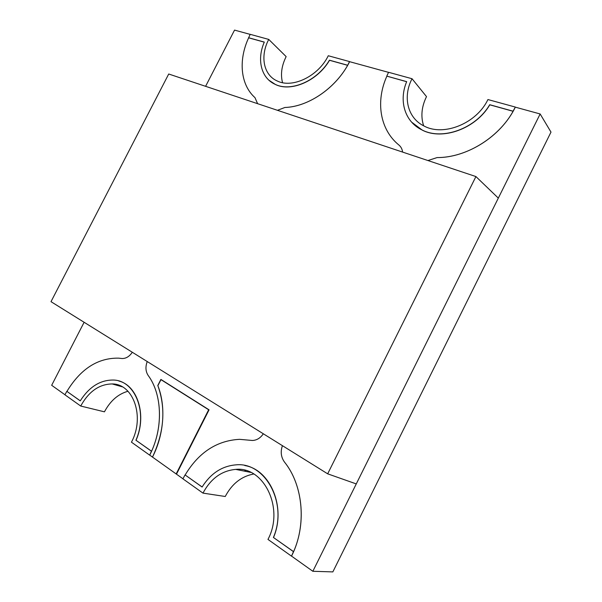 <?xml version="1.0" encoding="UTF-8"?>
<svg xmlns="http://www.w3.org/2000/svg" width="602" height="602" viewBox="0 0 602 602"><rect width="100%" height="100%" fill="white"/><g stroke="black" fill="none" stroke-linecap="round" stroke-linejoin="round"><path stroke-width="0.9" d="M244.194 471.088L245.797 470.531L244.194 471.088M273.406 537.458L293.595 551.658C306.794 521.866 302.332 484.106 284.468 462.043C281.014 457.204 280.329 451.748 282.421 445.668C280.329 451.748 281.014 457.204 284.468 462.043C303.318 485.204 307.05 525.809 291.534 556.105L293.475 551.65L273.406 537.458C288.162 503.302 265.128 461.824 236.112 464.842C222.108 465.948 210.768 473.345 202.091 487.026L185.145 474.978C198.652 452.471 216.78 440.589 239.536 439.332L252.419 440.483L239.536 439.332C216.78 440.589 198.652 452.471 185.145 474.978L202.121 486.98M149.71 455.112L151.433 451.207L135.917 440.228L151.569 451.229C163.458 425.298 161.592 393.452 148.167 375.452L148.167 375.452C145.594 371.479 145.278 366.844 147.227 361.546C145.278 366.844 145.594 371.479 148.167 375.452C162.337 394.348 163.488 428.624 149.71 455.112L152.487 457.091C164.18 432.168 165.979 408.374 157.874 385.709L160.967 379.644L208.661 409.766L176.16 473.947L182.955 478.786M135.917 440.228C148.258 412.611 134.886 379.997 113.063 380.043C100.06 380.028 89.126 386.966 80.247 400.864L66.927 391.39C80.615 368.883 97.848 357.799 118.632 358.145L121.973 358.521L118.632 358.145C97.848 357.799 80.615 368.883 66.927 391.39L80.269 400.819M84.114 322.273L51.667 385.295L64.948 394.746M250.154 34.382L234.539 30.1L205.598 86.319M291.534 556.105L312.844 571.283L540.144 113.966L515.32 107.156C501.173 136.406 466.956 157.822 437.067 157.581L427.939 160.546L437.067 157.581C465.474 157.747 497.922 138.558 513.107 111.295L489.787 104.816C475.821 128.798 442.447 140.657 422.28 130.13L411.557 122.086M254.97 97.629L257.603 103.679L254.97 97.629C240.409 84.694 238.226 60.2 248.641 37.813C238.226 60.2 240.409 84.694 254.97 97.629M388.546 72.36L349.627 61.682C336.902 87.358 308.743 106.825 284.897 107.48L277.469 110.309L284.897 107.48C307.562 106.802 334.223 89.307 347.655 65.325L329.527 60.29C317.495 80.931 291.248 92.241 275.483 84.521L268.959 80.247M132.305 352.253C129.422 356.534 125.984 358.626 121.973 358.521C125.984 358.626 129.422 356.534 132.305 352.253M263.315 433.786C260.463 438.038 256.828 440.273 252.419 440.483C256.828 440.273 260.463 438.038 263.315 433.786M398.893 145.014C401.007 146.79 402.241 149.145 402.603 152.088C402.241 149.145 401.007 146.79 398.893 145.014C379.824 129.543 375.475 101.429 386.853 76.213C375.475 101.429 379.824 129.543 398.893 145.014M312.844 571.283L332.846 571.9L550.996 132.101L540.144 113.966M157.792 385.506C166.032 405.898 164.18 434.366 152.487 457.084L176.484 474.165L209.06 409.827L160.892 379.418L157.792 385.506M136.052 440.258C147.031 415.485 137.655 385.581 118.872 381.028M66.792 391.353L64.926 394.799L80.713 406.041L104.447 411.828C110.286 400.879 118.127 394.017 127.963 391.255M80.713 406.041C88.757 391.488 99.255 384.121 112.205 383.948C133.305 383.715 145.142 416.832 131.447 442.177L149.574 455.082M264.27 42.155L248.641 37.813L250.184 34.322L268.74 39.416C259.898 56.106 263.458 75.039 277.244 80.984C292.467 88.629 318.323 76.273 328.278 55.745L349.529 61.577L347.655 65.325M347.565 65.219L329.429 60.185C317.397 80.834 291.142 92.151 275.377 84.43C261.133 78.305 256.587 59.621 264.301 42.095L248.536 37.715M268.74 39.416L286.146 56.603C281.601 65.761 280.397 74.452 282.549 82.677M515.32 107.156L513.039 111.189L489.712 104.71C475.746 128.7 442.365 140.559 422.198 130.032C404.86 121.973 398.547 100.925 406.681 81.646L386.77 76.115L406.651 81.714M386.77 76.115L388.576 72.293L412.031 78.727C402.475 97.042 407.592 118.293 424.335 126.157C443.794 136.594 476.633 123.47 487.929 99.548L515.252 107.043M412.031 78.727L426.502 96.613C421.566 106.72 420.617 116.449 423.65 125.818M273.526 537.466C286.417 507.336 270.193 469.605 244.803 465.549M185.017 474.955L182.925 478.838L202.979 493.121C210.76 478.605 221.671 470.696 235.706 469.394C263.706 466.196 284.656 508.306 267.965 539.407L291.413 556.097M202.979 493.121L225.246 496.492C231.966 483.79 241.47 476.287 253.766 474M327.669 473.827L356.271 483.918L498.321 198.111L475.919 176.559L168.718 74.008L51.004 301.67L327.669 473.827L475.919 176.559M122.236 386.815L112.205 383.948M250.838 472.419L235.706 469.394"/></g></svg>
